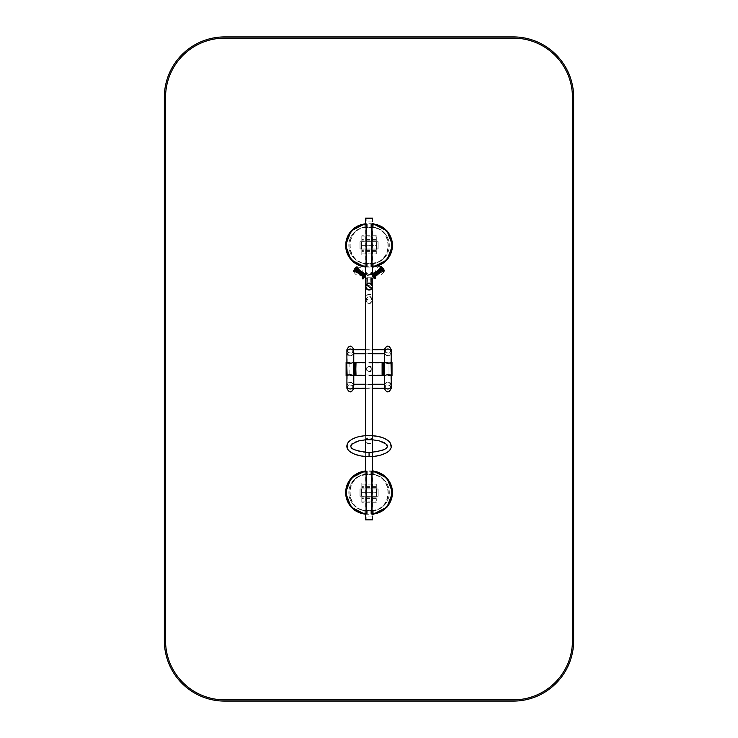 <?xml version="1.0" encoding="UTF-8"?>
<svg xmlns="http://www.w3.org/2000/svg" width="738" height="738" viewBox="0 0 738 738"><rect width="100%" height="100%" fill="white"/><g stroke="black" fill="none" stroke-linecap="round" stroke-linejoin="round"><path stroke-width="0.55" stroke-dasharray="3.69 2.77" d="M378.004 488.962L376.555 489.082L376.675 496.213L378.124 496.093L378.004 488.962L376.555 489.082L376.555 496.093L378.124 496.093L378.004 488.962L378.124 496.093L376.555 496.093L376.675 488.962L378.004 488.962L376.555 489.082L376.555 496.093L378.124 496.093L378.004 488.962M361.454 488.962L359.996 489.082L360.126 496.213L361.574 496.093L361.574 489.082L359.996 489.082L359.996 496.093L361.454 496.213L361.454 488.962L361.574 496.093L359.996 496.093L360.126 488.962L361.454 488.962L359.996 489.082L359.996 496.093L361.574 496.093L361.454 488.962M359.996 488.962L378.124 488.962L378.124 496.213L359.996 496.213L359.996 488.962L378.124 488.962L378.124 496.213L359.996 496.213L359.996 488.962L378.124 488.962L378.124 496.213L359.996 496.213L359.996 488.962L378.124 488.962L378.124 496.213L359.996 496.213L359.996 488.962M376.306 492.283L376.306 501.065L376.306 492.892L361.814 492.892L361.814 496.36L361.814 492.892L376.306 492.892L376.306 482.947L376.306 492.283L361.814 492.283L361.814 484.156L361.814 502.274L361.814 482.947L361.814 492.283L376.306 492.283M378.004 241.741L376.555 241.861L376.675 248.992L378.124 248.872L378.124 241.861L376.555 241.861L376.555 248.872L378.004 248.992L378.004 241.741L378.124 248.872L376.555 248.872L376.675 241.741L378.004 241.741L376.555 241.861L376.555 248.872L378.124 248.872L378.004 241.741M361.454 241.741L359.996 241.861L360.126 248.992L361.574 248.872L361.574 241.861L359.996 241.861L359.996 248.872L361.454 248.992L361.454 241.741L361.574 248.872L359.996 248.872L360.126 241.741L361.454 241.741L359.996 241.861L359.996 248.872L361.574 248.872L361.454 241.741M359.996 241.741L378.124 241.741L378.124 248.992L359.996 248.992L359.996 241.741L378.124 241.741L378.124 248.992L359.996 248.992L359.996 241.741L378.124 241.741L378.124 248.992L359.996 248.992L359.996 241.741L378.124 241.741L378.124 248.992L359.996 248.992L359.996 241.741M376.306 245.062L376.306 253.844L376.306 245.671L361.814 245.671L361.814 249.14L361.814 245.671L376.306 245.671L376.306 235.726L376.306 245.062L361.814 245.062L361.814 236.935L361.814 255.053L361.814 235.726L361.814 245.062L376.306 245.062M391.232 388.262C390.559 385.725 389.415 384.553 387.782 384.756C386.159 384.553 385.015 385.725 384.341 388.262L384.341 388.336M387.782 385.125C389.24 384.941 390.273 385.992 390.863 388.262C388.815 392.588 386.758 392.588 384.71 388.262C385.301 385.992 386.334 384.941 387.782 385.125M384.369 375.522L387.782 374.443L391.205 375.522M387.782 374.636L384.738 375.587L390.863 375.568L387.782 374.636M346.897 349.738C347.561 352.275 348.705 353.447 350.338 353.244C351.961 353.447 353.115 352.275 353.779 349.738L353.779 349.664M350.338 352.875C348.88 353.059 347.856 352.008 347.257 349.738C349.314 345.412 351.362 345.412 353.419 349.738C352.819 352.008 351.795 353.059 350.338 352.875M353.751 362.478L350.338 363.557L346.915 362.478M350.338 363.364L353.419 362.432L347.284 362.413L350.338 363.364M384.341 349.664L384.341 349.738C385.015 352.275 386.159 353.447 387.782 353.244C389.415 353.447 390.559 352.275 391.232 349.738M387.782 352.875C386.334 353.059 385.301 352.008 384.71 349.738C386.758 345.412 388.815 345.412 390.863 349.738C390.273 352.008 389.24 353.059 387.782 352.875M391.205 362.478L387.782 363.557L384.369 362.478M387.782 363.364L390.863 362.432L384.738 362.413L387.782 363.364M353.779 388.336L353.779 388.262C353.115 385.725 351.961 384.553 350.338 384.756C348.705 384.553 347.561 385.725 346.897 388.262M350.338 385.125C351.795 384.941 352.819 385.992 353.419 388.262C351.362 392.588 349.314 392.588 347.257 388.262C347.856 385.992 348.88 384.941 350.338 385.125M346.915 375.522L350.338 374.443L353.751 375.522M350.338 374.636L347.284 375.587L353.419 375.568L350.338 374.636M391.408 375.522L391.408 362.478L391.408 375.522L384.286 375.522L384.286 362.478M384.166 375.402L384.166 362.598L384.166 375.402M384.885 374.922L384.885 363.078L384.885 374.922L384.166 374.922L384.166 363.078L384.166 374.922L384.166 363.078L384.166 374.922L391.408 374.922L391.408 363.078L391.408 374.922L391.408 363.078L391.408 374.922L388.991 374.922L388.991 363.078L388.991 374.922M346.712 362.478L346.712 375.522L346.712 362.478L353.843 362.478L353.843 375.522M353.963 362.598L353.963 375.402L353.963 362.598M353.234 363.078L353.234 374.922L353.234 363.078L353.963 363.078L353.963 374.922L353.963 363.078L353.963 374.922L353.963 363.078L346.712 363.078L346.712 374.922L346.712 363.078L346.712 374.922L346.712 363.078L349.129 363.078L349.129 374.922L349.129 363.078M384.802 387.967L384.802 384.572L384.802 387.967M353.317 387.967L353.317 384.572L353.317 387.967M384.802 388.336L384.802 387.293M353.317 388.336L353.317 387.293M384.802 350.033L384.802 353.428L384.802 350.033M353.317 350.033L353.317 353.428L353.317 350.033M384.802 350.707L384.802 349.664M353.317 350.707L353.317 349.664M372.146 519.284L365.983 519.284L372.146 519.284L372.146 218.716L365.983 218.716L372.146 218.716M372.505 519.284L365.614 519.284L372.505 519.284L372.505 471.121M372.505 218.716L365.614 218.716L372.505 218.716L372.505 267.082L367.247 267.082L367.247 263.032C344.489 264.121 344.489 226.658 367.247 227.747L373.29 227.747L373.29 223.697L373.29 227.747M372.505 273.115L372.505 278.577M372.505 286.187L371.804 288.696L372.505 286.621L365.891 285.274M372.505 435.697L372.505 439.756M372.505 452.431L372.505 456.49M356.011 362.478L356.011 375.522L356.011 362.478M372.505 375.522L365.614 375.522M382.109 362.478L382.109 375.522L382.109 362.478M356.011 374.922L356.011 363.078L356.011 374.922L382.109 374.922L382.109 363.078L382.109 374.922M365.983 440.678A3.081 2.675 -0 0 1 372.146 440.678A3.081 2.675 -0 0 1 365.983 440.678L365.983 369L372.026 369C370.052 366.039 368.077 366.039 366.103 369L365.983 369C368.031 365.854 370.089 365.854 372.146 369C370.089 372.146 368.031 372.146 365.983 369L366.103 369C368.077 371.961 370.052 371.961 372.026 369L365.983 369L365.983 297.322A3.081 2.675 180 0 1 372.146 297.322A3.081 2.675 180 0 1 365.983 297.322M365.614 297.322A3.441 2.989 0 0 0 372.505 297.322A3.441 2.989 0 0 0 365.614 297.322L365.614 369C364.932 365.485 373.188 365.485 372.505 369C373.179 372.441 364.941 372.441 365.614 369C364.941 365.559 373.179 365.559 372.505 369C373.188 372.515 364.932 372.515 365.614 369L365.614 440.678A3.441 2.989 180 0 0 372.505 440.678A3.441 2.989 180 0 0 365.614 440.678L365.614 440.678M366.131 284.813L372.505 286.621M365.614 286.621L365.651 287.1M365.67 287.211L365.882 287.949M367.266 289.554L368.4 289.988M369.729 289.988L370.485 289.748M371.242 289.278L371.786 288.724M372.146 286.621C370.089 290.587 368.031 290.587 365.983 286.621C368.031 282.654 370.089 282.654 372.146 286.621C370.089 290.587 368.031 290.587 365.983 286.621C368.031 282.654 370.089 282.654 372.146 286.621L372.146 299.96C370.089 304.619 368.031 304.619 365.983 299.96C368.031 295.366 370.089 295.366 372.146 299.96M365.614 299.96C367.911 305.172 370.208 305.172 372.505 299.96C370.208 294.831 367.911 294.831 365.614 299.96M365.983 299.96L365.983 286.621M373.29 510.253L373.29 514.303L373.29 510.253L367.247 510.253C344.489 511.342 344.489 473.879 367.247 474.968L373.29 474.968L373.29 470.918L373.29 474.968M373.29 510.595L373.29 513.962L373.29 510.595L367.247 510.595C344.056 511.702 344.056 473.519 367.247 474.626L373.29 474.626L373.29 471.259L373.29 474.626M364.83 227.747L364.83 223.697L364.83 227.747L370.873 227.747C393.631 226.658 393.631 264.121 370.873 263.032L364.83 263.032L364.83 267.082L364.83 263.032M364.83 227.405L364.83 224.038L364.83 227.405L370.873 227.405C394.074 226.298 394.074 264.481 370.873 263.374L364.83 263.374L364.83 266.741L364.83 263.374M373.29 263.374L373.29 266.741L373.29 263.374L367.247 263.374C344.056 264.481 344.056 226.298 367.247 227.405L373.29 227.405L373.29 224.038L373.29 227.405M373.29 263.032L373.29 267.082L373.29 263.032L367.247 263.032L367.247 267.082L364.83 266.944M364.83 474.968L364.83 470.918L364.83 474.968L370.873 474.968C393.631 473.879 393.631 511.342 370.873 510.253L364.83 510.253L364.83 514.303L364.83 510.253M364.83 474.626L364.83 471.259L364.83 474.626L370.873 474.626C394.074 473.519 394.074 511.702 370.873 510.595L364.83 510.595L364.83 513.962L364.83 510.595M365.974 510.991L365.974 474.23A18.432 18.432 0 0 0 348.825 492.606A18.432 18.432 0 0 0 365.974 510.991L365.974 474.23A18.432 18.432 0 0 0 348.825 492.606A18.432 18.432 0 0 0 365.974 510.991M372.146 227.009L372.146 263.77A18.432 18.432 0 0 0 389.304 245.394A18.432 18.432 0 0 0 372.146 227.009L372.146 263.77A18.432 18.432 0 0 0 389.304 245.394A18.432 18.432 0 0 0 372.146 227.009M372.146 474.23L372.146 510.991A18.432 18.432 0 0 0 389.304 492.606A18.432 18.432 0 0 0 372.146 474.23L372.146 510.991A18.432 18.432 0 0 0 389.304 492.606A18.432 18.432 0 0 0 372.146 474.23M365.974 263.77L365.974 227.009A18.432 18.432 0 0 0 348.825 245.394A18.432 18.432 0 0 0 365.974 263.77L365.974 227.009A18.432 18.432 0 0 0 348.825 245.394A18.432 18.432 0 0 0 365.974 263.77M372.146 297.322L372.146 440.678M372.505 440.678L372.505 297.322M369.065 453.732L369.065 456.61L369.065 453.732M369.065 438.455L369.065 435.586L369.065 438.455M369.065 453.87L369.065 456.269L369.065 453.87M369.065 438.317L369.065 435.918L369.065 438.317M367.404 277.792L370.725 277.792L367.404 277.792L367.404 283.835L370.725 283.835L367.404 283.835M367.035 277.792L371.085 277.792L367.035 277.792M367.035 283.835L371.085 283.835L367.035 283.816M374.101 277.589L371.684 274.351L374.101 277.589M371.085 279.102L366.039 278.946M363.871 277.839L366.26 274.573L363.871 277.839M373.889 277.304L371.897 274.637L373.889 277.304C371.528 279.029 368.954 279.462 366.168 278.604M364.092 277.553L366.048 274.868L364.092 277.553M370.799 273.161L374.987 278.779M371.186 272.875L375.374 278.484L371.186 272.875M363.004 279.038L367.137 273.374M362.616 278.752L366.74 273.088L362.616 278.752M355.651 362.478L355.651 375.522M382.469 375.522L382.469 362.478M384.166 375.522L384.166 362.478M383.197 375.522L383.197 362.478M354.923 375.522L354.923 362.478M353.963 375.522L353.963 362.478M353.982 270.09L355.984 267.341L353.982 270.09M357.035 266.935L355.984 267.341L353.853 270.265L353.779 271.381M354.978 271.28L357.46 267.885L354.978 271.28M355.079 271.15L357.349 268.032L355.079 271.15M355.467 271.169L357.478 268.42L355.467 271.169M355.91 271.492L357.912 268.743L355.91 271.492M356.251 271.741L358.253 268.992L356.251 271.741M356.685 272.064L358.696 269.315L356.685 272.064M357.035 272.313L359.037 269.564L357.035 272.313M357.469 272.626L359.471 269.877L357.469 272.626M357.81 272.885L359.821 270.136L357.81 272.885M358.253 273.198L360.255 270.449L358.253 273.198M358.594 273.447L360.596 270.698L358.594 273.447M359.028 273.77L361.039 271.021L359.028 273.77M359.369 274.019L361.38 271.27L359.369 274.019M359.812 274.342L361.814 271.593L359.812 274.342M360.153 274.591L362.164 271.842L360.153 274.591M357.349 268.032L355.264 271.298L357.404 268.364L362.598 272.156L360.587 274.914M362.939 272.414L360.937 275.163M363.382 272.728L361.371 275.477M363.723 272.977L361.712 275.726M364.157 273.3L362.155 276.049M362.57 277.276L365.513 273.244L362.57 277.276M365.651 273.042L362.376 277.534M364.332 276.39L365.07 275.385L364.332 276.39M355.356 269.84L356.094 268.835L355.356 269.84M354.757 270.652L356.768 267.903L354.757 270.652M354.065 270.145L356.067 267.396L354.065 270.145M383.76 269.527L381.869 266.999L383.76 269.527M384.12 271.021L383.945 269.776L381.869 266.999L380.826 266.603M382.736 270.68L380.411 267.562L382.736 270.68M382.653 270.569L380.522 267.709L382.653 270.569M382.284 270.625L380.393 268.106L382.284 270.625M381.85 270.957L379.959 268.429L381.85 270.957M381.509 271.206L379.618 268.678L381.509 271.206M381.076 271.529L379.184 269.001L381.076 271.529M380.734 271.787L378.843 269.259L380.734 271.787M380.301 272.11L378.409 269.582L380.301 272.11M379.959 272.368L378.068 269.84L379.959 272.368M379.526 272.691L377.644 270.163L379.526 272.691M379.184 272.94L377.303 270.422L379.184 272.94M378.751 273.263L376.869 270.745L378.751 273.263M378.409 273.521L376.528 270.994L378.409 273.521M377.976 273.844L376.094 271.316L377.976 273.844M377.635 274.102L375.753 271.575L377.635 274.102M377.487 274.804L375.319 271.898L379.184 269.001L380.467 268.051L382.635 270.947L380.522 267.709M377.146 275.053L374.978 272.156M376.712 275.375L374.544 272.479M376.371 275.634L374.203 272.728M375.937 275.957L373.769 273.051M373.576 276.077L372.884 275.154L373.576 276.077M382.478 269.425L381.786 268.494L382.478 269.425M382.985 270.108L381.094 267.58L382.985 270.108M383.677 269.591L381.786 267.064L383.677 269.591M391.408 367.192L391.408 374.673L391.408 367.192M388.991 367.192L388.991 374.673L388.991 367.192M392.016 362.478L392.016 375.522M346.104 375.522L346.104 362.478M368.022 218.716L371.961 218.716L368.022 218.716M367.939 218.716L372.201 218.716L367.939 218.716M368.022 221.132L371.961 221.132L368.022 221.132M367.939 221.132L372.201 221.132L367.939 221.132M365.614 218.116L372.505 218.116M368.52 519.284L371.961 519.284L368.52 519.284M368.474 519.284L372.201 519.284L368.474 519.284M368.52 516.868L371.961 516.868L368.52 516.868M368.474 516.868L372.201 516.868L368.474 516.868M372.505 519.884L365.614 519.884M366.214 286.99A2.897 2.897 0 0 0 370.873 288.862A2.897 2.897 0 0 0 370.162 283.89A2.897 2.897 0 0 0 366.214 286.99A2.897 2.897 0 0 0 370.873 288.862A2.897 2.897 0 0 0 370.162 283.89A2.897 2.897 0 0 0 366.214 286.99M365.679 287.073A3.441 3.441 0 0 1 370.365 283.392A3.441 3.441 0 0 1 371.214 289.296A3.441 3.441 0 0 1 365.679 287.073M365.974 287.027A3.136 3.136 0 0 1 370.255 283.669A3.136 3.136 0 0 1 371.02 289.056A3.136 3.136 0 0 1 365.974 287.027A3.136 3.136 0 0 1 370.255 283.669A3.136 3.136 0 0 1 371.02 289.056A3.136 3.136 0 0 1 365.974 287.027M366.094 472.329L366.703 472.329A1.208 1.208 0 0 0 365.393 471.121A21.568 21.568 0 0 0 345.679 492.606A21.568 21.568 0 0 0 365.393 514.1A1.208 1.208 0 0 0 366.703 512.892L366.703 472.329A1.208 1.208 0 0 0 365.393 471.121A21.568 21.568 0 0 0 345.679 492.606A21.568 21.568 0 0 0 365.393 514.1A1.208 1.208 0 0 0 366.703 512.892L366.094 512.892L366.094 472.329A0.6 0.6 0 0 0 365.439 471.72A20.968 20.968 0 0 0 346.288 492.606A20.968 20.968 0 0 0 365.439 513.5A0.6 0.6 0 0 0 366.094 512.892M366.094 225.108L366.703 225.108A1.208 1.208 0 0 0 365.393 223.9A21.568 21.568 0 0 0 345.679 245.394A21.568 21.568 0 0 0 365.393 266.879A1.208 1.208 0 0 0 366.703 265.671L366.703 225.108A1.208 1.208 0 0 0 365.393 223.9A21.568 21.568 0 0 0 345.679 245.394A21.568 21.568 0 0 0 365.393 266.879A1.208 1.208 0 0 0 366.703 265.671L366.094 265.671L366.094 225.108A0.6 0.6 0 0 0 365.439 224.5A20.968 20.968 0 0 0 346.288 245.394A20.968 20.968 0 0 0 365.439 266.28A0.6 0.6 0 0 0 366.094 265.671M372.026 225.108L371.417 225.108A1.208 1.208 0 0 1 372.736 223.9A21.568 21.568 0 0 1 392.441 245.394A21.568 21.568 0 0 1 372.736 266.879A1.208 1.208 0 0 1 371.417 265.671L371.417 225.108A1.208 1.208 0 0 1 372.736 223.9A21.568 21.568 0 0 1 392.441 245.394A21.568 21.568 0 0 1 372.736 266.879A1.208 1.208 0 0 1 371.417 265.671L372.026 265.671L372.026 225.108A0.6 0.6 0 0 1 372.681 224.5A20.968 20.968 0 0 1 391.841 245.394A20.968 20.968 0 0 1 372.681 266.28A0.6 0.6 0 0 1 372.026 265.671M372.026 512.892L371.417 512.892A1.208 1.208 0 0 0 372.736 514.1A21.568 21.568 0 0 0 392.441 492.606A21.568 21.568 0 0 0 372.736 471.121A21.568 21.568 0 0 1 392.441 492.606A21.568 21.568 0 0 1 372.736 514.1A1.208 1.208 0 0 1 371.417 512.892L371.417 472.329L372.026 472.329A0.6 0.6 0 0 1 372.681 471.72A20.968 20.968 0 0 1 391.841 492.606A20.968 20.968 0 0 1 372.681 513.5A0.6 0.6 0 0 1 372.026 512.892L372.026 472.329M573.657 640.695A60.405 60.405 0 0 1 513.251 701.1L224.749 701.1A60.405 60.405 0 0 1 164.343 640.695L164.343 97.305A60.405 60.405 0 0 1 224.749 36.9L513.251 36.9A60.405 60.405 0 0 1 573.657 97.305L573.657 640.695M572.448 640.695L572.448 97.305A59.197 59.197 0 0 0 513.251 38.108L224.749 38.108A59.197 59.197 0 0 0 165.552 97.305L165.552 640.695A59.197 59.197 0 0 0 224.749 699.892L513.251 699.892A59.197 59.197 0 0 0 572.448 640.695M361.519 273.614L361.869 273.051M361.417 273.558L361.417 273.558C362.81 271.058 362.33 269.001 359.969 267.377L356.62 267.156L353.936 270.329L354.627 270.837M376.417 273.346L376.85 273.844M376.509 273.281L376.509 273.281C374.286 272.359 377.017 265.781 379.166 266.658C381.647 266.464 383.253 267.571 383.954 269.97L383.271 270.486M376.306 488.86L361.814 488.86L376.306 488.86M376.306 487.357L361.814 487.357M376.306 497.864L361.814 497.864M376.306 496.36L361.814 496.36L376.306 496.36M376.306 498.611L361.814 498.611M376.306 486.61L361.814 486.61M376.306 241.64L361.814 241.64L376.306 241.64M376.306 240.136L361.814 240.136M376.306 250.643L361.814 250.643M376.306 249.14L361.814 249.14L376.306 249.14M376.306 251.39L361.814 251.39M376.306 239.389L361.814 239.389M391.232 385.614A3.441 3.386 -0 0 0 387.782 382.229A3.441 3.386 -0 0 0 384.341 385.614L384.341 388.004M387.782 382.588A3.081 3.026 180 0 1 390.863 385.614A3.081 3.026 180 0 1 387.782 388.64A3.081 3.026 180 0 1 384.71 385.614A3.081 3.026 180 0 1 387.782 382.588M346.897 352.386A3.441 3.386 180 0 0 350.338 355.771A3.441 3.386 180 0 0 353.779 352.386L353.779 349.996M350.338 355.412A3.081 3.026 -0 0 1 347.257 352.386A3.081 3.026 -0 0 1 350.338 349.36A3.081 3.026 -0 0 1 353.419 352.386A3.081 3.026 -0 0 1 350.338 355.412M384.341 349.996L384.341 352.386A3.441 3.386 180 0 0 387.782 355.771A3.441 3.386 180 0 0 391.232 352.386M387.782 355.412A3.081 3.026 -0 0 1 384.71 352.386A3.081 3.026 -0 0 1 387.782 349.36A3.081 3.026 -0 0 1 390.863 352.386A3.081 3.026 -0 0 1 387.782 355.412M353.779 388.004L353.779 385.614A3.441 3.386 -0 0 0 350.338 382.229A3.441 3.386 -0 0 0 346.897 385.614M350.338 382.588A3.081 3.026 180 0 1 353.419 385.614A3.081 3.026 180 0 1 350.338 388.64A3.081 3.026 180 0 1 347.257 385.614A3.081 3.026 180 0 1 350.338 382.588M367.247 474.968L367.247 470.918L367.247 474.968M367.247 510.253L367.247 514.303L367.247 510.253M367.247 474.626L367.247 471.259L367.247 474.626M367.247 510.595L367.247 513.962L367.247 510.595M370.873 263.032L370.873 267.082L370.873 263.032M370.873 227.747L370.873 223.697L370.873 227.747M370.873 263.374L370.873 266.741L370.873 263.374M370.873 227.405L370.873 224.038L370.873 227.405M367.247 227.747L367.247 223.697L367.247 227.747M367.247 227.405L367.247 224.038L367.247 227.405M367.247 263.374L367.247 266.741L367.247 263.374M370.873 510.253L370.873 514.303L370.873 510.253M370.873 474.968L370.873 470.918L370.873 474.968M370.873 510.595L370.873 513.962L370.873 510.595M370.873 474.626L370.873 471.259L370.873 474.626M353.788 271.492L357.321 267.045L353.733 271.446M364.332 273.429L362.321 276.178M366.5 272.912L362.367 278.577M384.175 271.086L380.771 266.538L383.926 271.27L380.531 266.722L380.411 267.562M375.771 276.086L373.594 273.18M375.614 278.309L371.426 272.691M365.393 471.121L365.439 471.72M365.393 514.1L365.439 513.5M365.393 223.9L365.439 224.5M365.393 266.879L365.439 266.28M372.736 223.9L372.681 224.5M372.736 266.879L372.681 266.28M372.736 471.121L372.681 471.72M372.736 514.1L372.681 513.5M361.814 501.065L376.306 501.065M361.814 484.156L376.306 484.156M376.306 482.947L361.814 482.947M376.306 502.274L361.814 502.274M361.814 253.844L376.306 253.844M361.814 236.935L376.306 236.935M376.306 235.726L361.814 235.726M376.306 255.053L361.814 255.053M384.71 375.568L384.71 388.262M390.863 375.568L390.863 388.262M353.419 362.432L353.419 349.738M347.257 362.432L347.257 349.738M390.863 362.432L390.863 349.738M384.71 362.432L384.71 349.738M347.257 375.568L347.257 388.262M353.419 375.568L353.419 388.262M384.59 362.478L390.983 362.478M384.885 363.078L388.991 363.078M353.539 375.522L347.137 375.522M353.234 374.922L349.129 374.922M384.802 384.572L353.317 384.572M384.802 388.004L353.317 388.004M365.614 388.336L372.505 388.336M353.317 384.23L353.779 384.23M365.614 384.23L372.505 384.23M384.341 384.23L384.802 384.23M384.802 349.996L353.317 349.996M384.802 353.428L353.317 353.428M353.317 353.77L353.779 353.77M365.614 353.77L372.505 353.77M384.341 353.77L384.802 353.77M365.614 349.664L372.505 349.664M365.983 519.284L365.983 218.716M365.614 223.9L365.614 266.879M365.614 273.097L365.614 275.449M365.614 435.697L365.614 439.756M365.614 452.431L365.614 456.49M365.614 471.121L365.614 514.1M372.505 362.478L365.614 362.478M356.011 363.078L382.109 363.078M372.505 470.918L364.83 471.056M364.83 514.165L372.505 514.303M373.29 471.259L367.247 471.259C339.701 469.94 339.701 515.281 367.247 513.962L373.29 513.962M364.83 267.082L373.29 266.944M373.29 223.835L364.83 223.697M364.83 266.741L370.873 266.741C398.419 268.06 398.419 222.719 370.873 224.038L364.83 224.038M372.505 223.697L364.83 223.835M373.29 224.038L367.247 224.038C339.701 222.719 339.701 268.06 367.247 266.741L373.29 266.741M364.83 514.303L373.29 514.165M373.29 471.056L364.83 470.918M364.83 513.962L370.873 513.962C398.419 515.281 398.419 469.94 370.873 471.259L364.83 471.259M369.065 452.901C381.666 451.628 387.819 449.359 387.524 446.093C387.819 442.828 381.666 440.558 369.065 439.294C356.463 440.558 350.31 442.828 350.605 446.093C350.31 449.359 356.463 451.628 369.065 452.901M369.065 456.269C376.112 456.324 382.127 454.894 387.099 451.979C390.356 450.235 391.38 447.366 390.162 443.363C386.703 438.566 379.664 436.084 369.065 435.918C358.456 436.084 351.426 438.566 347.958 443.363C346.749 447.366 347.764 450.235 351.02 451.979C356.002 454.894 362.007 456.324 369.065 456.269M370.725 277.792L370.725 283.835M371.897 274.637L367.293 275.477M353.972 271.63L354.821 271.492M357.321 267.045L357.46 267.885M360.024 274.767L354.932 271.353M365.07 275.385L356.094 268.835M364.286 276.455L355.31 269.905M356.768 267.903L356.067 267.396C350.116 270.477 357.57 279.019 361.426 273.54M383.087 271.15L384.111 271.132M377.921 274.481L382.976 271.003M373.677 276.215L382.579 269.564M372.884 275.154L381.786 268.494M381.094 267.58L381.786 267.064C387.782 270.08 380.421 278.706 376.5 273.263M388.991 374.673L391.408 374.673M388.991 363.327L391.408 363.327M349.129 363.327L346.712 363.327M349.129 374.673L346.712 374.673M371.961 221.132L371.961 218.716M366.159 221.132L366.159 218.716M365.919 218.716L365.919 221.132M372.201 218.716L372.201 221.132M366.159 516.868L366.159 519.284M371.961 516.868L371.961 519.284M372.201 519.284L372.201 516.868M365.919 519.284L365.919 516.868"/><path stroke-width="1.11" d="M384.341 388.336C386.675 393.096 388.972 393.068 391.232 388.262L391.232 385.614A3.441 3.386 -0 0 1 387.782 388.991A3.441 3.386 -0 0 1 384.341 385.614L384.369 375.522M391.205 375.522L391.205 375.587C388.926 374.618 386.647 374.618 384.369 375.587L384.341 375.568M353.779 349.664C351.445 344.904 349.157 344.932 346.897 349.738L346.897 352.386A3.441 3.386 180 0 1 350.338 349.009A3.441 3.386 180 0 1 353.779 352.386L353.751 362.478M346.915 362.478L346.925 362.413C349.194 363.382 351.472 363.382 353.751 362.413L353.779 362.432M384.369 362.478L384.369 362.413C386.647 363.382 388.926 363.382 391.205 362.413L391.232 349.738C388.972 344.932 386.675 344.904 384.341 349.664M353.751 375.522L353.751 375.587C351.472 374.618 349.194 374.618 346.925 375.587L346.897 388.262C349.157 393.068 351.445 393.096 353.779 388.336M390.983 375.522L392.016 375.522L392.016 362.478L391.408 362.478L391.408 375.522L390.983 362.478M384.166 362.598L384.59 375.522M347.137 362.478L346.104 362.478L346.104 375.522L346.712 375.522L346.712 362.478L347.137 375.522M353.963 375.402L353.539 362.478M384.802 387.293L384.802 388.336L372.505 388.336M353.317 387.293L353.317 388.336L365.614 388.336M372.505 349.664L384.802 349.664L384.802 350.707M365.614 349.664L353.317 349.664L353.317 350.707M372.505 519.284L372.505 519.884L365.614 519.884L365.614 519.284L372.505 519.284L365.614 519.284L365.614 514.1M373.29 267.082L372.505 267.082L372.505 273.115M372.505 278.577L372.505 286.187M372.505 286.981L372.505 435.697M372.505 439.756L372.505 452.431M372.505 456.49L372.505 471.121M372.505 218.716L365.614 218.716L365.614 218.116L372.505 218.116L372.505 218.716L365.614 218.716L365.614 223.9M365.614 375.522L356.011 375.522L355.651 362.478L355.651 375.522L356.011 362.478L365.614 362.478M372.505 362.478L382.469 362.478L382.469 375.522L382.109 362.478L382.109 375.522L372.505 375.522M371.786 288.724L366.131 284.813M365.633 286.335L365.614 435.697M365.614 299.96L365.614 275.449M372.505 299.96L372.505 286.621M369.065 456.61L369.065 452.56L369.065 456.61C379.221 456.96 389.692 452.376 390.439 449.027C391.712 447.256 391.481 444.959 389.747 442.136C385.66 437.865 378.769 435.678 369.065 435.586C359.351 435.678 352.46 437.865 348.373 442.136C345.698 446.01 346.574 449.424 351.03 452.394C355.947 455.235 361.952 456.637 369.065 456.61M367.035 283.835L367.035 277.792M374.101 277.589L371.085 279.102M374.987 278.779L370.799 273.161L371.186 272.875L375.374 278.484L374.987 278.779M375.614 278.309L371.186 272.875L375.614 278.309L375.743 277.46L372.413 273.014L373.594 273.18L375.771 276.086L377.921 274.481M367.137 273.374L363.004 279.038L362.616 278.752L366.74 273.088L367.137 273.374M366.5 272.912L362.616 278.752L366.5 272.912L365.651 273.042L362.238 277.728L362.192 276.353L364.332 273.429L362.164 271.842M384.166 372.266L384.166 375.522L383.197 375.522L383.197 362.478L384.166 362.478L384.166 372.266M354.923 372.266L354.923 375.522L353.963 375.522L353.963 362.478L354.923 362.478L354.923 372.266M353.853 270.265L355.984 267.341M360.587 274.914L362.598 272.156M360.937 275.163L362.939 272.414M361.371 275.477L363.382 272.728M361.712 275.726L363.723 272.977M362.155 276.049L364.157 273.3M381.869 266.999L384.037 269.905M373.594 273.18L375.319 271.898L377.487 274.804M374.978 272.156L377.146 275.053M374.544 272.479L376.712 275.375M374.203 272.728L376.371 275.634M373.769 273.051L375.937 275.957M371.426 272.691L372.266 272.82L375.743 277.46M365.679 287.073A3.441 3.441 0 0 1 370.365 283.392A3.441 3.441 0 0 1 371.214 289.296A3.441 3.441 0 0 1 365.679 287.073M366.094 472.329L366.703 472.329A1.208 1.208 0 0 0 365.393 471.121A21.568 21.568 0 0 0 345.679 492.606A21.568 21.568 0 0 0 365.393 514.1A1.208 1.208 0 0 0 366.703 512.892L366.703 472.329A1.208 1.208 0 0 0 365.393 471.121A21.568 21.568 0 0 0 345.679 492.606A21.568 21.568 0 0 0 365.393 514.1A1.208 1.208 0 0 0 366.703 512.892L366.094 512.892L366.094 472.329A0.6 0.6 0 0 0 365.439 471.72A20.968 20.968 0 0 0 346.288 492.606A20.968 20.968 0 0 0 365.439 513.5A0.6 0.6 0 0 0 366.094 512.892M366.094 225.108L366.703 225.108A1.208 1.208 0 0 0 365.393 223.9A21.568 21.568 0 0 0 345.679 245.394A21.568 21.568 0 0 0 365.393 266.879A1.208 1.208 0 0 0 366.703 265.671L366.703 225.108A1.208 1.208 0 0 0 365.393 223.9A21.568 21.568 0 0 0 345.679 245.394A21.568 21.568 0 0 0 365.393 266.879A1.208 1.208 0 0 0 366.703 265.671L366.094 265.671L366.094 225.108A0.6 0.6 0 0 0 365.439 224.5A20.968 20.968 0 0 0 346.288 245.394A20.968 20.968 0 0 0 365.439 266.28A0.6 0.6 0 0 0 366.094 265.671M372.026 225.108L371.417 225.108A1.208 1.208 0 0 1 372.736 223.9A21.568 21.568 0 0 1 392.441 245.394A21.568 21.568 0 0 1 372.736 266.879A1.208 1.208 0 0 1 371.417 265.671L371.417 225.108A1.208 1.208 0 0 1 372.736 223.9A21.568 21.568 0 0 1 392.441 245.394A21.568 21.568 0 0 1 372.736 266.879A1.208 1.208 0 0 1 371.417 265.671L372.026 265.671L372.026 225.108A0.6 0.6 0 0 1 372.681 224.5A20.968 20.968 0 0 1 391.841 245.394A20.968 20.968 0 0 1 372.681 266.28A0.6 0.6 0 0 1 372.026 265.671M372.026 472.329L371.417 472.329A1.208 1.208 0 0 1 372.736 471.121A1.208 1.208 0 0 0 371.417 472.329A1.208 1.208 0 0 1 372.736 471.121A21.568 21.568 0 0 1 392.441 492.606A21.568 21.568 0 0 1 372.736 514.1A1.208 1.208 0 0 1 371.417 512.892L371.417 472.329A1.208 1.208 0 0 1 372.736 471.121A21.568 21.568 0 0 1 392.441 492.606A21.568 21.568 0 0 1 372.736 514.1A1.208 1.208 0 0 1 371.417 512.892L372.026 512.892L372.026 472.329A0.6 0.6 0 0 1 372.681 471.72A20.968 20.968 0 0 1 391.841 492.606A20.968 20.968 0 0 1 372.681 513.5A0.6 0.6 0 0 1 372.026 512.892M573.657 640.695A60.405 60.405 0 0 1 513.251 701.1L224.749 701.1A60.405 60.405 0 0 1 164.343 640.695L164.343 97.305A60.405 60.405 0 0 1 224.749 36.9L513.251 36.9A60.405 60.405 0 0 1 573.657 97.305L573.657 640.695M572.448 640.695L572.448 97.305A59.197 59.197 0 0 0 513.251 38.108L224.749 38.108A59.197 59.197 0 0 0 165.552 97.305L165.552 640.695A59.197 59.197 0 0 0 224.749 699.892L513.251 699.892A59.197 59.197 0 0 0 572.448 640.695M391.232 352.386A3.441 3.386 180 0 0 387.782 349.009A3.441 3.386 180 0 0 384.341 352.386L384.341 362.432M346.897 385.614A3.441 3.386 -0 0 0 350.338 388.991A3.441 3.386 -0 0 0 353.779 385.614L353.779 375.568M353.788 271.492L357.081 266.861L356.233 266.999M353.972 271.63L357.321 267.045M362.321 276.178L360.024 274.767M381.62 266.658L380.771 266.538L384.175 271.086L384.295 270.246M365.393 471.121L365.439 471.72M365.393 514.1L365.439 513.5M365.393 223.9L365.439 224.5M365.393 266.879L365.439 266.28M372.736 223.9L372.681 224.5M372.736 266.879L372.681 266.28M372.736 471.121L372.681 471.72M372.736 514.1L372.681 513.5M391.232 375.568L391.232 385.614M346.897 362.432L346.897 352.386M353.779 384.23L365.614 384.23M372.505 384.23L384.341 384.23M353.779 353.77L365.614 353.77M372.505 353.77L384.341 353.77M365.614 266.879L365.614 273.097M365.614 439.756L365.614 452.431M365.614 456.49L365.614 471.121M364.83 471.056L351.076 478.15L345.559 492.606L351.076 507.071L364.83 514.165M373.29 514.303L372.505 514.303M372.505 470.918L373.29 470.918M373.29 266.944L387.044 259.85L392.561 245.394L387.044 230.929L373.29 223.835M364.83 223.835L351.076 230.929L345.559 245.394L351.076 259.85L364.83 266.944M372.505 223.697L373.29 223.697M373.29 514.165L387.044 507.071L392.561 492.606L387.044 478.15L373.29 471.056M365.79 439.747L358.64 440.927L352.238 443.935L350.937 446.093C350.264 448.953 356.306 451.112 369.065 452.56C381.823 451.112 387.856 448.953 387.182 446.093L385.882 443.935L379.489 440.927L372.33 439.747M366.186 439.719L371.934 439.719M371.085 283.779L371.085 277.792M371.684 274.351L367.423 275.136M357.035 266.935L361.869 273.051M353.779 271.381L361.519 273.614M353.733 271.446L353.603 270.606M364.332 273.429L365.513 273.244M362.367 278.577L362.238 277.728M384.12 271.021L376.85 273.844M380.826 266.603L376.417 273.346M375.771 276.086L375.596 277.267"/></g></svg>

